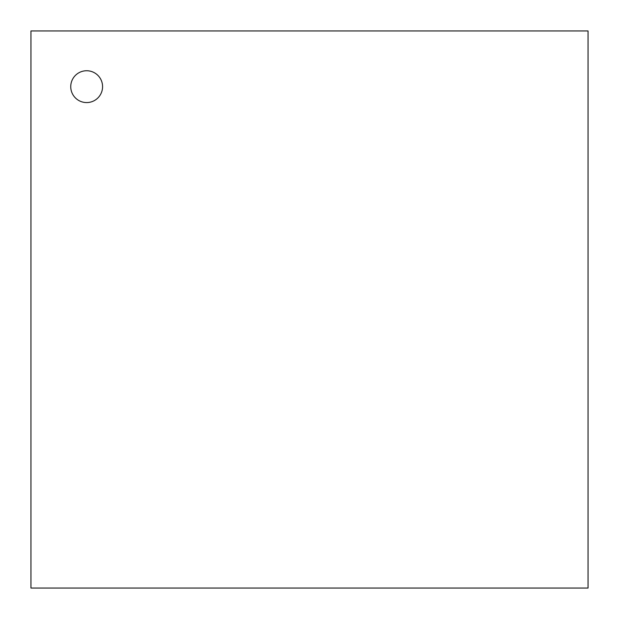 <?xml version="1.0" encoding="UTF-8"?>
<svg xmlns="http://www.w3.org/2000/svg" width="619" height="619" viewBox="0 0 619 619"><rect width="100%" height="100%" fill="white"/><g stroke="black" fill="none" stroke-linecap="round" stroke-linejoin="round"><path stroke-width="0.93" d="M86.66 70.744A15.916 15.916 0 0 0 70.744 86.66A15.916 15.916 0 0 0 86.66 102.576A15.916 15.916 0 0 0 102.576 86.66A15.916 15.916 0 0 0 86.66 70.744A15.916 15.916 0 0 0 70.744 86.66A15.916 15.916 0 0 0 86.66 102.576A15.916 15.916 0 0 0 102.576 86.66A15.916 15.916 0 0 0 86.66 70.744M30.95 30.95L30.95 588.05L588.05 588.05L588.05 30.95L30.95 30.95"/></g></svg>
